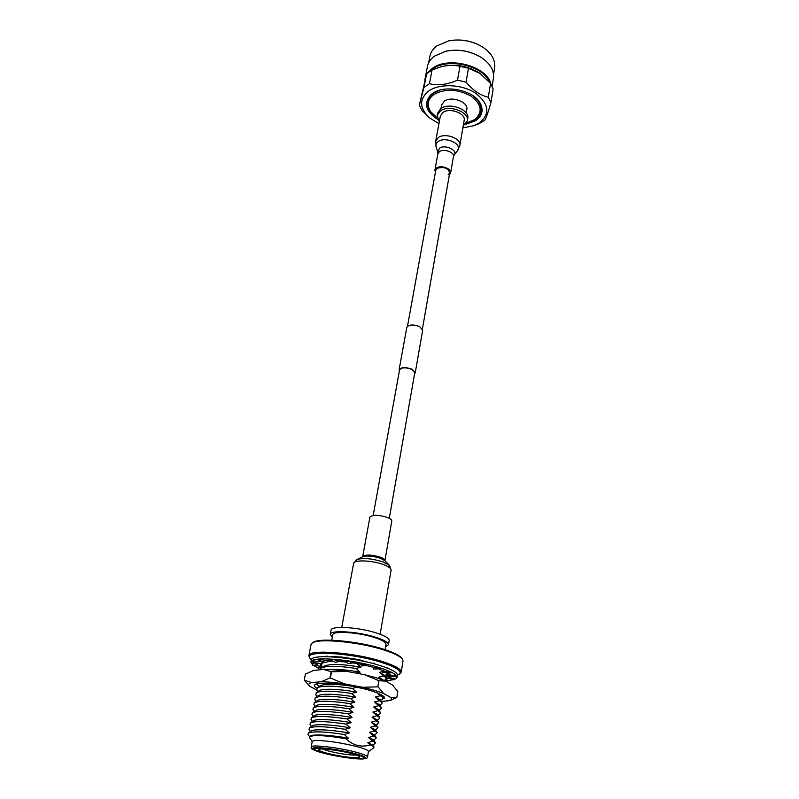 <?xml version="1.0" encoding="UTF-8"?>
<svg xmlns="http://www.w3.org/2000/svg" width="799" height="799" viewBox="0 0 799 799"><rect width="100%" height="100%" fill="white"/><g stroke="black" fill="none" stroke-linecap="round" stroke-linejoin="round"><path stroke-width="1.2" d="M414.591 373.752L415.26 372.694L412.124 369.238C405.502 366.921 401.158 367.111 399.101 369.817L399.37 371.036M415.26 372.694L422.681 330.227L419.635 326.601C413.153 324.244 408.868 324.504 406.801 327.4L399.101 369.817M389.303 518.311L414.781 372.614L411.835 369.358C405.602 367.18 401.517 367.36 399.57 369.907L373.183 515.435M463.2 126.002L467.355 120.829C469.652 112.07 449.028 104.379 440.439 110.891L437.173 115.456L439.29 121.748M467.355 120.829L467.755 118.472C470.052 109.703 449.457 102.012 440.878 108.534L437.612 113.108L437.173 115.456M466.207 112.969L466.796 109.523C468.733 102.102 451.545 95.65 444.354 101.153L441.607 105.039L440.968 108.474M437.223 117.853L430.711 111.71C426.536 105.098 427.585 99.366 433.857 94.502C444.993 88.469 457.258 88.919 470.651 95.86C481.737 104.22 483.095 112.12 474.716 119.55L466.486 123.066M439.999 90.107L433.398 93.203C426.946 98.217 425.867 104.14 430.172 110.941L430.371 111.221M475.205 119.211L475.485 119.021C483.705 112.1 483.035 104.449 473.457 96.06M431.42 94.282C424.479 102.022 426.217 109.743 436.644 117.463M467.155 122.896L475.125 119.67C481.557 115.236 483.205 109.663 480.059 102.951M465.358 124.444L475.425 120.769C482.107 116.165 483.745 110.392 480.349 103.441C473.927 90.167 444.644 84.085 432.449 93.513L430.991 94.652C423.33 103.161 425.607 111.46 437.802 119.54M438.941 123.625L429.732 118.002C419.335 108.284 418.946 99.316 428.594 91.076C439.47 83.216 461.912 84.125 475.485 93.103C489.258 104.01 490.456 114.007 479.09 123.086L473.457 125.783L462.871 127.89M473.457 125.783L479.17 123.655L484.753 120.279C486.251 117.733 488.309 111.88 490.926 102.711L488.309 97.188C480.429 95.471 473.008 90.447 466.047 82.137L457.487 80.18C447.42 84.604 438.072 85.783 429.433 83.725L423.969 87.421L426.636 73.688L432.079 69.942L441.457 66.657C447.989 65.069 454.162 64.949 459.974 66.277L457.487 80.18M432.079 69.942L429.433 83.725M459.974 66.277L468.474 68.235L466.047 82.137M468.474 68.235L479.979 73.418L490.566 83.376L488.309 97.188M490.566 83.376L493.153 88.939L490.926 102.711M475.355 125.143L474.306 125.493M429.632 117.912L422.252 110.741L419.295 105.408L423.969 87.421M426.636 73.688L419.295 105.408M442.376 66.437C455.56 63.76 467.894 65.947 479.36 72.999M430.262 70.971L432.319 69.283C447.16 57.318 483.185 65.488 489.537 82.177M427.785 72.709L431.999 68.624C447.909 55.7 486.921 65.967 490.926 83.955M424.838 80.02L427.415 66.477C428.224 62.492 430.541 59.056 434.396 56.17L445.652 51.256C458.446 48.799 470.411 50.926 481.567 57.658C490.406 63.76 494.361 70.622 493.422 78.232L492.134 86.212M446.401 51.096C458.676 48.849 470.182 50.896 480.928 57.248M428.624 62.861L429.922 56.2C430.721 52.235 433.008 48.819 436.793 45.952L448.648 40.869C460.623 38.732 471.849 40.729 482.336 46.871C491.465 52.974 495.56 59.925 494.631 67.725L493.542 74.427M481.677 46.472C471.61 40.709 460.853 38.791 449.408 40.719M425.018 78.821L426.037 75.645M448.189 174.791L449.737 172.774C448.069 168.03 443.914 166.542 437.283 168.309L435.775 170.287L407.49 326.272M449.378 174.841L450.606 172.924C451.745 168.669 441.038 164.814 436.594 167.9L434.906 170.127L435.405 172.354M459.864 145.308L464.179 120.329C465.987 113.398 449.727 107.326 442.926 112.459L440.329 116.075L435.745 141.014L436.094 146.796C435.505 144.669 436.274 142.891 438.381 141.453C445.852 136.08 463.07 144.389 457.547 150.612L459.864 145.308C461.662 138.537 445.193 132.494 438.351 137.478L435.745 141.014M369.897 517.143C372.494 514.616 378.307 514.706 387.365 517.432C390.411 518.661 391.88 519.869 391.79 521.038L384.918 560.568C384.998 559.5 383.48 558.371 380.374 557.193C371.165 554.546 365.273 554.356 362.696 556.613L369.897 517.143M381.383 701.502L389.752 700.573C391.62 699.814 391.9 698.765 390.621 697.417L396.823 697.517L397.792 691.515L392.619 685.133L385.667 681.078L376.419 677.822L364.644 674.736L346.906 671.4C337.857 670.061 330.057 669.392 323.515 669.382L313.248 670.521M378.856 680.678L377.817 686.86L378.856 680.678L364.644 674.736M385.667 681.078L379.215 680.778M381.882 699.315L383.76 698.526C387.505 696.858 376.319 691.714 363.535 688.698C352.589 686.201 343.63 684.603 336.649 683.924L319.78 683.255L314.996 684.513C313.947 685.742 314.566 686.94 316.843 688.109M384.279 697.557L383.021 697.777M317.373 684.164L316.784 683.754M329.947 677.942L331.146 671.739L323.515 669.382M316.774 683.754L318.661 686.521M390.621 697.417L383.61 693.492C378.237 691.335 371.195 689.257 362.466 687.26L344.649 683.924C335.56 682.566 327.73 681.847 321.168 681.777L311.5 682.576C308.554 683.405 307.995 684.653 309.822 686.331L316.764 689.966M396.823 697.517L390.591 700.274M309.952 686.451L304.209 680.219L305.398 674.156L304.209 680.219M311.5 682.576L304.229 680.149M321.168 681.777L329.987 677.912M313.867 670.321L305.398 674.156M344.649 683.924L330.387 677.952L331.535 671.769L346.906 671.4M362.466 687.26L377.817 686.86M383.61 693.492L378.167 686.97M332.324 637.222L330.277 634.366L331.076 630.181C330.846 625.437 359.56 627.235 377.238 633.247C385.308 635.964 389.293 638.401 389.203 640.538L388.494 644.733L385.597 646.711M330.277 634.366C330.047 629.682 358.791 631.54 376.499 637.512C384.589 640.219 388.594 642.626 388.494 644.733M331.765 640.199L332.774 634.835C332.564 630.551 358.821 632.249 375.001 637.702C382.411 640.179 386.077 642.386 385.997 644.314L385.098 649.697M397.493 675.105L399.36 674.176C402.416 671.21 396.524 667.305 381.682 662.461C351.121 652.543 302.621 650.016 309.922 658.246L311.35 659.764M309.403 657.477L308.873 655.699C308.234 648.958 354.107 652.374 382.341 661.522C395.056 665.617 401.348 669.153 401.228 672.149L400.119 673.637M312.339 643.015L313.108 642.496C318.511 637.362 359.141 641.128 383.9 649.307C393.827 652.533 399.79 655.53 401.807 658.296L402.346 659.045M401.228 672.149L403.016 661.033L402.506 659.265C400.459 656.448 394.376 653.402 384.259 650.126C359.021 641.797 317.593 637.942 312.119 643.165L311.031 644.653L308.873 655.699M359.72 660.503L358.731 659.574L366.072 661.842M355.994 673.108L360.039 672.149L355.935 668.423L360.908 667.205L356.883 663.45M377.358 692.943L380.294 695.689L375.41 697.008L379.465 700.673L374.561 702.001L378.626 705.667L373.722 707.025L377.797 710.691L372.873 712.059L376.958 715.724L372.014 717.112L376.109 720.778L371.165 722.186L375.26 725.852L370.307 727.28L374.411 730.935L369.448 732.393L373.562 736.049L368.579 737.517L372.704 741.172L367.71 742.671L370.307 744.848C361.538 747.674 353.438 745.657 345.997 738.805L348.434 738.196L344.209 734.481L349.343 733.003L345.128 729.287L350.252 727.829L346.047 724.114L351.161 722.666L346.966 718.95L352.059 717.532L347.875 713.817L352.958 712.418L348.783 708.703L353.857 707.315L349.692 703.599L354.746 702.241L350.591 698.516L355.645 697.177L351.49 693.462L356.524 692.134L352.389 688.418L356.963 687.2M382.781 671.55L379.575 672.279L383.59 675.944L378.746 677.182L381.303 679.41M358.731 659.574L341.513 657.038M341.343 657.018L331.365 656.578M386.796 672.838L386.646 674.486L384.699 675.874M351.051 753.437C360.579 756.114 362.297 757.562 356.204 757.782C348.004 757.442 338.436 755.964 327.49 753.367C317.922 750.74 315.995 749.272 321.707 748.943C327.071 748.793 342.601 751.17 351.051 753.437M356.494 746.506C364.404 748.623 368.389 750.291 368.439 751.509L367.52 756.973C367.46 755.804 363.465 754.166 355.535 752.059C338.197 747.435 310.631 744.308 311.211 746.945L312.239 741.502C312.379 740.863 313.917 740.523 316.843 740.473C327.91 740.743 341.123 742.75 356.494 746.506M373.802 747.714L373.992 746.945L370.307 744.848M345.997 738.805C332.504 736.448 321.957 735.37 314.367 735.579L309.682 736.528L309.543 737.647M354.157 753.447C360.758 755.185 364.464 756.593 365.263 757.692C367.69 760.618 341.393 757.762 324.574 753.357C316.114 751.15 312.279 749.502 313.088 748.393C314.506 746.436 338.896 749.402 354.157 753.447M364.204 756.843L363.555 757.832C362.956 759.889 340.094 757.162 325.523 753.357C318.721 751.599 315.096 750.191 314.636 749.112C313.228 746.626 337.687 749.332 353.148 753.447C360.409 755.365 363.875 756.823 363.555 757.832L364.803 757.222M348.434 738.196C331.186 735.07 312.559 733.901 310.242 736.129L309.682 736.528M373.992 746.945L372.694 745.038L367.71 742.671M344.209 734.481C324.893 731.554 312.928 731.095 308.324 733.092L308.144 734.531M372.903 745.347L375.53 742.86L372.704 741.172M349.343 733.003C332.174 729.877 313.617 728.748 311.22 731.025L308.324 733.092M375.47 742.78L373.533 739.934L368.579 737.517M345.128 729.287C325.912 726.381 313.977 725.951 309.323 727.999L309.123 729.517M313.677 748.124L314.646 749.162M373.762 740.264L376.359 737.757L373.562 736.049M321.538 665.986L321.937 663.32L324.863 662.161M327.46 661.722L333.263 661.382M338.956 661.502L346.606 662.101M353.098 662.91L356.813 663.47M350.252 727.829C333.173 724.693 314.676 723.624 312.209 725.931L309.323 727.999M376.299 737.677L374.371 734.84L369.448 732.393M379.575 672.279L384.139 675.085L386.007 677.722M320.159 669.712L320.978 668.194L323.775 666.256C329.737 663.619 342.112 663.929 360.908 667.205M346.047 724.114C326.931 721.217 315.016 720.818 310.302 722.915L310.092 724.513M374.621 735.21L377.188 732.673L374.411 730.935M383.59 675.944L386.097 677.852L385.867 679.3L384.209 680.488M320.978 668.194C326.242 665.627 337.887 665.707 355.935 668.423M351.161 722.666C334.162 719.539 315.735 718.511 313.188 720.868L310.302 722.915M377.128 732.583L375.2 729.767L370.307 727.28M378.746 677.182L383.52 680.219M329.348 669.542C337.697 669.053 347.925 669.922 360.039 672.149M346.966 718.95C327.95 716.084 316.054 715.714 311.29 717.852L311.071 719.539M375.47 730.166L378.017 727.609L375.26 725.852M352.059 717.532C335.141 714.396 316.784 713.427 314.167 715.814L311.29 717.852M377.957 727.509L376.029 724.713L371.165 722.186M347.875 713.817C328.958 710.96 317.093 710.621 312.269 712.808L312.029 714.576M376.319 725.142L378.846 722.556L376.109 720.778M352.958 712.418C336.119 709.282 317.822 708.353 315.136 710.79L312.269 712.808M378.776 722.456L376.858 719.669L372.014 717.112M348.783 708.703C329.967 705.857 318.122 705.547 313.248 707.784L312.998 709.632M377.168 720.129L379.515 718.421L379.665 717.522L376.958 715.724M317.772 685.202L317.503 683.584M353.857 707.315C337.098 704.179 318.861 703.3 316.104 705.767L313.248 707.784M379.595 717.422L377.677 714.656L372.873 712.059M380.684 694.421L382.821 697.437M316.823 690.056L317.133 687.849L319.97 685.882C324.434 683.674 334.821 683.734 351.141 686.051M349.692 703.599C330.966 700.773 319.151 700.493 314.227 702.78L313.957 704.708M378.017 715.145L380.324 713.467L380.474 712.508L377.797 710.691M380.294 695.689L382.901 697.557L382.721 698.706L380.544 700.284M317.133 687.849C322.207 685.442 333.952 685.632 352.389 688.418M354.746 702.241C338.077 699.105 319.9 698.256 317.073 700.773L314.227 702.78M380.404 712.398L378.496 709.642L373.722 707.025M375.41 697.008L380.124 699.684L382.022 702.411M315.875 694.92L316.174 692.813L319.001 690.825C321.967 688.239 340.004 688.998 356.524 692.134M350.591 698.516C331.965 695.709 320.169 695.46 315.196 697.787L314.916 699.804M378.866 710.171L381.123 708.523L381.293 707.505L378.626 705.667M379.465 700.673L382.102 702.521L381.922 703.609L379.705 705.217M316.174 692.813C321.188 690.446 332.963 690.656 351.49 693.462M355.645 697.177C339.046 694.041 320.938 693.242 318.042 695.789L315.196 697.787M381.213 707.395L379.315 704.658L374.561 702.001M389.013 676.363L391.111 676.234M312.629 664.928L310.891 662.071L311.31 659.934C310.721 653.732 353.448 656.988 379.795 665.457C391.68 669.252 397.572 672.528 397.473 675.275L397.123 677.432L394.656 679.46M318.192 668.084L312.998 665.207M310.891 662.071C310.292 655.919 353.048 659.215 379.415 667.654C391.32 671.44 397.223 674.696 397.123 677.432M384.139 671L382.851 671.15L382.631 672.458L391.59 672.868L390.112 671.979L385.777 671.749L378.366 668.823L381.503 668.673L378.776 667.714L375.78 668.004L365.433 665.237L366.921 664.618L363.375 663.759L362.227 664.528L350.621 662.381L350.192 661.392L346.406 660.773L346.247 661.662L347.805 663.56L353.528 662.85M391.111 676.104L389.982 677.732L388.234 676.363L389.692 675.904M317.043 663.06L317.123 664.299L316.943 663.04M316.604 657.227L317.622 657.078M313.787 660.773L312.469 662.081L313.787 660.773L318.282 661.812L321.008 660.993M326.701 656.658L326.811 656.059L328.429 656.698M325.233 656.648L326.811 656.059M321.308 659.325L318.691 660.294L318.861 659.425L321.308 659.325L325.003 660.533L331.285 660.463M341.343 657.667L341.463 656.998L342.501 657.797M339.016 657.417L341.463 656.998M334.102 659.525L330.556 660.134L330.716 659.255L334.102 659.525L336.369 660.733L346.337 661.762M358.182 660.214L358.302 659.535L355.505 659.724M374.401 663.899L374.511 663.24L371.984 663.26M387.325 668.074L387.425 667.505L385.727 667.455M394.976 671.879L394.476 671.54M387.665 672.728L390.721 675.165L395.665 675.854L395.705 676.543L387.135 675.545L387.924 673.347L388.953 673.537M388.564 678.311L386.267 678.81M320.449 666.246L321.518 667.594L318.861 666.026M394.386 679.549L387.745 680.588M386.147 680.658L384.748 680.698M321.518 667.594L317.523 667.295L318.971 669.013L320.239 669.083M317.123 664.299L312.539 663.579L312.649 665.158L320.838 666.296L320.769 663.849M385.048 675.624L386.716 676.583L386.506 677.872L394.636 679.609L394.776 678.75L389.982 677.732M384.609 680.199L387.655 681.118L387.795 680.269L385.478 679.569M312.469 662.081L320.779 663.859L322.856 661.552M318.691 660.294L325.822 662.451L330.327 660.443M330.556 660.134L335.31 662.331L340.704 661.103M361.787 664.428L361.288 665.927L366.801 665.567M350.192 661.392L346.247 661.662M384.709 671.25L382.851 671.15M381.503 668.673L377.148 668.883M390.312 674.666L387.355 674.246M390.062 677.302L386.716 676.583M388.624 676.264L385.388 675.385M386.506 677.872L385.837 677.482M321.278 663.3L321.867 663.36M321.038 663.569L321.068 664.678M321.078 664.898L320.838 666.296M366.921 664.618L363.215 664.648L363.375 663.759M378.626 668.603L378.776 667.714M389.972 672.858L390.112 671.979M395.525 676.713L395.665 675.854M374.691 667.664L373.772 667.754L373.552 669.073M363.215 664.648L361.288 665.927M436.094 146.796L437.812 152.229L439.54 148.165C445.203 144.14 458.246 150.392 454.092 155.086L453.462 156.584C454.611 152.269 443.984 148.404 439.56 151.55L437.872 153.808L434.906 170.127M353.597 563.465C353.627 559.63 372.164 560.259 383.46 564.573C388.674 566.541 391.22 568.399 391.101 570.146L389.463 565.422L383.121 561.937C371.925 558.461 363.146 557.682 356.763 559.6L353.597 563.465L341.732 627.415M356.953 559.5L362.776 556.753C367.091 555.445 373.003 555.964 380.524 558.311L384.798 560.678L389.313 565.263M354.536 753.447C361.947 755.225 371.765 758.99 361.038 759.02C349.203 758.75 330.406 755.045 324.224 753.357C317.133 751.679 306.466 747.874 316.654 747.644C328.299 747.764 348.334 751.699 354.536 753.447M356.494 755.095C349.662 755.205 340.524 753.906 329.078 751.2L322.207 748.983M422.421 328.928L449.737 172.774M430.711 111.71L430.172 110.941M474.716 119.55L475.485 119.021M429.732 118.002L428.903 117.323M454.092 155.086L457.547 150.612M437.792 152.19L437.872 153.808M453.462 156.584L450.606 172.924M380.154 634.256L391.101 570.146M389.752 700.573L391.62 699.894M309.922 658.246L309.263 657.267M322.766 661.652L323.275 662.401M311.211 746.945C312.998 747.744 305.158 747.804 324.144 753.347C336.329 756.293 347.735 758.161 358.371 758.95C369.028 759.21 367.141 757.312 367.52 756.973M358.481 755.844L358.761 756.154C358.971 756.373 359.33 755.734 350.911 753.417C335.181 749.072 315.245 748.503 319.72 749.192L320.089 749.003M368.409 751.699L373.882 747.654M314.636 749.112L314.367 747.964M312.199 741.692L309.483 737.547M309.533 736.658L308.064 734.421M310.471 731.564L309.043 729.397M321.937 663.32L323.994 661.902M322.387 667.225L321.438 665.837M311.41 726.501L310.012 724.393M312.349 721.467L310.981 719.41M313.278 716.443L311.95 714.446M314.207 711.45L312.908 709.502M318.781 686.701L317.672 685.063M315.126 706.466L313.867 704.578M317.882 691.614L316.734 689.907M316.044 701.492L314.826 699.664M316.963 696.548L315.775 694.78M399.36 674.176L400.319 673.487M374.481 669.023L378.406 668.843"/></g></svg>
